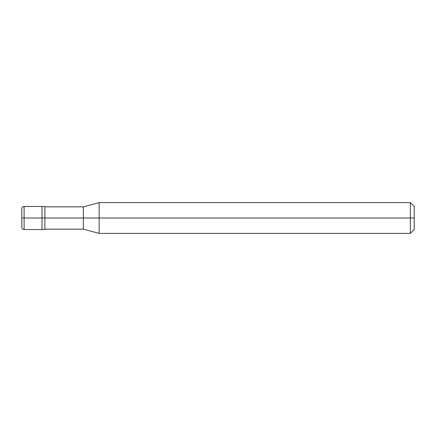 <?xml version="1.0" encoding="UTF-8"?>
<svg xmlns="http://www.w3.org/2000/svg" width="436" height="436" viewBox="0 0 436 436"><rect width="100%" height="100%" fill="white"/><g stroke="black" fill="none" stroke-linecap="round" stroke-linejoin="round"><path stroke-width="0.65" d="M41.998 218L41.998 229.543L41.998 206.457L41.998 218L24.111 218L24.111 206.457L24.111 218L21.8 218L21.8 208.849L21.8 227.151L21.8 218L24.111 218L24.111 206.457L24.111 229.543L24.111 218L24.111 229.543L24.111 218L41.998 218L41.998 229.543L41.998 206.457L41.998 229.543L41.998 218L44.881 218L44.881 206.457L44.881 218L41.998 218M414.2 218L414.2 229.543L414.2 206.457L414.2 218L410.352 218L410.352 202.609L410.352 218L99.146 218L99.146 202.609L99.146 218L83.352 218L83.352 206.844L83.352 218L44.881 218L44.881 229.543L44.881 218L44.881 229.543L44.881 218L83.352 218L83.352 206.844L83.352 229.156L83.352 218L83.352 229.156L83.352 218L99.146 218L99.146 202.609L99.146 233.391L99.146 218L99.146 233.391L99.146 218L410.352 218L410.352 202.609L410.352 233.391L410.352 218L410.352 233.391L410.352 218L414.2 218L414.2 229.543L414.2 218M21.8 208.849L21.8 208.768C21.936 207.362 22.705 206.593 24.111 206.457L44.881 206.457M21.8 227.151L21.8 208.768M21.8 227.232L21.8 227.232C21.936 228.638 22.705 229.407 24.111 229.543L44.881 229.543M44.881 206.844L83.352 206.844L99.146 202.609L410.352 202.609L414.2 206.457M44.881 229.156L83.352 229.156L99.146 233.391L410.352 233.391L414.2 229.543"/></g></svg>

